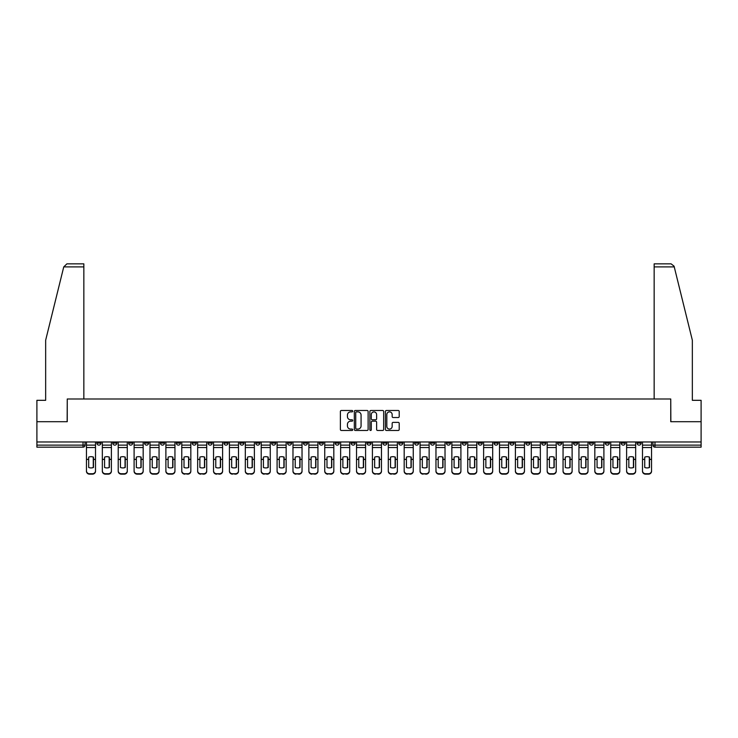 <?xml version="1.0" encoding="UTF-8"?>
<svg xmlns="http://www.w3.org/2000/svg" width="738" height="738" viewBox="0 0 738 738"><rect width="100%" height="100%" fill="white"/><g stroke="black" fill="none" stroke-linecap="round" stroke-linejoin="round"><path stroke-width="1.11" d="M352.709 411.186A0.701 0.701 0 0 0 352.008 410.485L341.39 410.485A0.996 0.996 0 0 0 340.384 411.481L340.384 429.479A0.996 0.996 0 0 0 341.39 430.475L352.008 430.475A0.701 0.701 0 0 0 352.709 429.774A0.701 0.701 0 0 0 352.008 429.073L350.633 429.073A3.201 3.201 0 0 1 347.432 425.881L347.432 424.378A3.201 3.201 0 0 1 350.633 421.177L352.008 421.177A0.701 0.701 0 0 0 352.709 420.476A0.701 0.701 0 0 0 352.008 419.784L350.633 419.784A3.201 3.201 0 0 1 347.432 416.583L347.432 415.079A3.201 3.201 0 0 1 350.633 411.887L352.008 411.887A0.701 0.701 0 0 0 352.709 411.186M621.156 441.97L621.156 443.086L625.234 443.086A2.039 2.039 0 0 1 623.195 445.125A2.039 2.039 0 0 1 621.156 443.086L621.156 441.97M525.834 441.97L525.834 443.086L529.912 443.086A2.039 2.039 0 0 1 527.873 445.125A2.039 2.039 0 0 1 525.834 443.086L525.834 441.97M509.949 441.97L509.949 443.086L514.017 443.086A2.039 2.039 0 0 1 511.988 445.125A2.039 2.039 0 0 1 509.949 443.086L509.949 441.97M414.627 441.97L414.627 443.086L418.695 443.086A2.039 2.039 0 0 1 416.666 445.125A2.039 2.039 0 0 1 414.627 443.086L414.627 441.97M398.741 441.97L398.741 443.086L402.81 443.086A2.039 2.039 0 0 1 400.771 445.125A2.039 2.039 0 0 1 398.741 443.086L398.741 441.97M382.847 441.97L382.847 443.086L386.924 443.086A2.039 2.039 0 0 1 384.885 445.125A2.039 2.039 0 0 1 382.847 443.086L382.847 441.97M351.076 441.97L351.076 443.086L355.153 443.086A2.039 2.039 0 0 1 353.115 445.125A2.039 2.039 0 0 1 351.076 443.086L351.076 441.97M319.305 443.086L319.305 441.97L319.305 443.086A2.039 2.039 0 0 0 321.334 445.125A2.039 2.039 0 0 1 319.305 443.086L323.373 443.086A2.039 2.039 0 0 1 321.334 445.125A2.039 2.039 0 0 0 323.373 443.086L323.373 441.97L323.373 443.086M303.419 443.086L303.419 441.97L303.419 443.086A2.039 2.039 0 0 0 305.449 445.125A2.039 2.039 0 0 1 303.419 443.086L307.488 443.086A2.039 2.039 0 0 1 305.449 445.125M287.525 443.086L287.525 441.97L287.525 443.086A2.039 2.039 0 0 0 289.564 445.125A2.039 2.039 0 0 1 287.525 443.086L291.602 443.086A2.039 2.039 0 0 1 289.564 445.125A2.039 2.039 0 0 0 291.602 443.086L291.602 441.97L291.602 443.086M271.639 441.97L271.639 443.086L275.717 443.086A2.039 2.039 0 0 1 273.678 445.125A2.039 2.039 0 0 1 271.639 443.086L271.639 441.97M255.754 441.97L255.754 443.086L259.831 443.086A2.039 2.039 0 0 1 257.793 445.125A2.039 2.039 0 0 1 255.754 443.086L255.754 441.97M239.868 441.97L239.868 443.086L243.937 443.086A2.039 2.039 0 0 1 241.907 445.125A2.039 2.039 0 0 1 239.868 443.086L239.868 441.97M223.983 443.086L223.983 441.97L223.983 443.086A2.039 2.039 0 0 0 226.012 445.125A2.039 2.039 0 0 1 223.983 443.086L228.051 443.086A2.039 2.039 0 0 1 226.012 445.125M192.203 443.086L192.203 441.97L192.203 443.086A2.039 2.039 0 0 0 194.242 445.125A2.039 2.039 0 0 1 192.203 443.086L196.28 443.086A2.039 2.039 0 0 1 194.242 445.125A2.039 2.039 0 0 0 196.28 443.086L196.28 441.97L196.28 443.086M176.317 443.086L176.317 441.97L176.317 443.086A2.039 2.039 0 0 0 178.356 445.125A2.039 2.039 0 0 1 176.317 443.086L180.395 443.086A2.039 2.039 0 0 1 178.356 445.125A2.039 2.039 0 0 0 180.395 443.086L180.395 441.97L180.395 443.086M160.432 443.086L160.432 441.97L160.432 443.086A2.039 2.039 0 0 0 162.471 445.125A2.039 2.039 0 0 1 160.432 443.086L164.509 443.086A2.039 2.039 0 0 1 162.471 445.125A2.039 2.039 0 0 0 164.509 443.086L164.509 441.97L164.509 443.086M144.547 443.086L144.547 441.97L144.547 443.086A2.039 2.039 0 0 0 146.585 445.125A2.039 2.039 0 0 1 144.547 443.086L148.615 443.086A2.039 2.039 0 0 1 146.585 445.125M128.661 443.086L128.661 441.97L128.661 443.086A2.039 2.039 0 0 0 130.691 445.125A2.039 2.039 0 0 1 128.661 443.086L132.729 443.086A2.039 2.039 0 0 1 130.691 445.125A2.039 2.039 0 0 0 132.729 443.086L132.729 441.97L132.729 443.086M112.766 443.086L112.766 441.97L112.766 443.086A2.039 2.039 0 0 0 114.805 445.125A2.039 2.039 0 0 1 112.766 443.086L116.844 443.086A2.039 2.039 0 0 1 114.805 445.125A2.039 2.039 0 0 0 116.844 443.086L116.844 441.97L116.844 443.086M398.216 417.533A0.996 0.996 0 0 0 399.212 416.527L399.212 411.481A0.996 0.996 0 0 0 398.216 410.485L386.417 410.485A0.996 0.996 0 0 0 385.421 411.481L385.421 429.479A0.996 0.996 0 0 0 386.417 430.475L398.216 430.475A0.996 0.996 0 0 0 399.212 429.479L399.212 423.381A0.996 0.996 0 0 0 398.216 422.376L393.169 422.376A0.996 0.996 0 0 0 392.164 423.381L392.164 426.407A2.675 2.675 0 0 1 389.489 429.073A2.675 2.675 0 0 1 386.823 426.407L386.823 414.553A2.675 2.675 0 0 1 389.489 411.887A2.675 2.675 0 0 1 392.164 414.553L392.164 416.527A0.996 0.996 0 0 0 393.169 417.533L398.216 417.533M63.745 266.907L66.89 263.853L83.846 263.853L83.846 266.907L63.745 266.907L45.655 340.227L45.655 400.319L36.9 400.319L36.9 421.702L67.25 421.702L67.25 398.99L670.75 398.99L670.75 421.702L701.1 421.702L701.1 441.97L36.9 441.97L36.9 445.125L85.073 445.125L85.073 441.97L85.073 445.125A2.039 2.039 0 0 1 83.034 447.163L36.9 447.163L36.9 445.125M36.9 421.702L36.9 441.97M368.124 411.481A0.996 0.996 0 0 0 367.127 410.485L355.329 410.485A0.996 0.996 0 0 0 354.332 411.481L354.332 429.479A0.996 0.996 0 0 0 355.329 430.475L367.127 430.475A0.996 0.996 0 0 0 368.124 429.479L368.124 411.481M370.873 410.485L382.671 410.485A0.996 0.996 0 0 1 383.668 411.481L383.668 429.479A0.996 0.996 0 0 1 382.671 430.475L377.625 430.475A0.996 0.996 0 0 1 376.62 429.479L376.62 422.182A0.996 0.996 0 0 0 375.624 421.177L372.275 421.177A0.996 0.996 0 0 0 371.279 422.182L371.279 429.774A0.701 0.701 0 0 1 370.577 430.475A0.701 0.701 0 0 1 369.876 429.774L369.876 411.481A0.996 0.996 0 0 1 370.873 410.485M652.927 441.97L652.927 445.125L701.1 445.125L701.1 447.163L654.966 447.163A2.039 2.039 0 0 1 652.927 445.125A2.039 2.039 0 0 0 654.966 447.163L654.966 441.97M701.1 441.97L701.1 445.125M641.119 441.97L641.119 443.086A2.039 2.039 0 0 1 639.08 445.125A2.039 2.039 0 0 1 637.042 443.086L641.119 443.086M637.042 441.97L637.042 443.086M625.234 441.97L625.234 443.086A2.039 2.039 0 0 1 623.195 445.125M609.339 441.97L609.339 443.086A2.039 2.039 0 0 1 607.309 445.125A2.039 2.039 0 0 1 605.271 443.086L609.339 443.086M605.271 441.97L605.271 443.086M593.453 441.97L593.453 443.086A2.039 2.039 0 0 1 591.415 445.125A2.039 2.039 0 0 1 589.385 443.086L593.453 443.086M589.385 441.97L589.385 443.086M577.568 441.97L577.568 443.086A2.039 2.039 0 0 1 575.529 445.125A2.039 2.039 0 0 1 573.491 443.086A2.039 2.039 0 0 0 575.529 445.125M573.491 441.97L573.491 443.086L577.568 443.086M561.683 441.97L561.683 443.086A2.039 2.039 0 0 1 559.644 445.125A2.039 2.039 0 0 1 557.605 443.086L561.683 443.086M557.605 441.97L557.605 443.086M545.797 441.97L545.797 443.086A2.039 2.039 0 0 1 543.758 445.125A2.039 2.039 0 0 1 541.72 443.086L545.797 443.086M541.72 441.97L541.72 443.086M529.912 441.97L529.912 443.086M514.017 441.97L514.017 443.086L514.017 441.97M498.132 441.97L498.132 443.086A2.039 2.039 0 0 1 496.093 445.125A2.039 2.039 0 0 1 494.063 443.086L498.132 443.086M494.063 441.97L494.063 443.086M482.246 441.97L482.246 443.086A2.039 2.039 0 0 1 480.207 445.125A2.039 2.039 0 0 1 478.169 443.086L482.246 443.086M478.169 441.97L478.169 443.086M466.361 441.97L466.361 443.086A2.039 2.039 0 0 1 464.322 445.125A2.039 2.039 0 0 1 462.283 443.086L466.361 443.086M462.283 441.97L462.283 443.086M450.475 441.97L450.475 443.086A2.039 2.039 0 0 1 448.436 445.125A2.039 2.039 0 0 1 446.398 443.086L450.475 443.086M446.398 441.97L446.398 443.086M434.581 441.97L434.581 443.086A2.039 2.039 0 0 1 432.551 445.125A2.039 2.039 0 0 1 430.512 443.086L434.581 443.086M430.512 441.97L430.512 443.086M418.695 441.97L418.695 443.086A2.039 2.039 0 0 1 416.666 445.125M402.81 441.97L402.81 443.086M386.924 443.086L386.924 441.97L386.924 443.086A2.039 2.039 0 0 1 384.885 445.125M371.039 441.97L371.039 443.086A2.039 2.039 0 0 1 369 445.125A2.039 2.039 0 0 1 366.961 443.086A2.039 2.039 0 0 0 369 445.125A2.039 2.039 0 0 0 371.039 443.086L366.961 443.086L366.961 441.97M355.153 443.086L355.153 441.97L355.153 443.086A2.039 2.039 0 0 1 353.115 445.125M339.259 441.97L339.259 443.086A2.039 2.039 0 0 1 337.229 445.125A2.039 2.039 0 0 1 335.19 443.086A2.039 2.039 0 0 0 337.229 445.125M335.19 441.97L335.19 443.086L339.259 443.086M307.488 441.97L307.488 443.086L307.488 441.97M275.717 443.086L275.717 441.97L275.717 443.086A2.039 2.039 0 0 1 273.678 445.125M259.831 443.086L259.831 441.97L259.831 443.086A2.039 2.039 0 0 1 257.793 445.125M243.937 443.086L243.937 441.97L243.937 443.086A2.039 2.039 0 0 1 241.907 445.125M228.051 441.97L228.051 443.086L228.051 441.97M212.166 443.086L212.166 441.97L212.166 443.086A2.039 2.039 0 0 1 210.127 445.125A2.039 2.039 0 0 1 208.088 443.086L212.166 443.086A2.039 2.039 0 0 1 210.127 445.125M208.088 441.97L208.088 443.086M148.615 441.97L148.615 443.086L148.615 441.97M100.958 441.97L100.958 443.086A2.039 2.039 0 0 1 98.92 445.125A2.039 2.039 0 0 1 96.881 443.086A2.039 2.039 0 0 0 98.92 445.125A2.039 2.039 0 0 0 100.958 443.086L100.958 441.97M96.881 441.97L96.881 443.086L100.958 443.086M83.034 441.97L83.034 447.163A2.039 2.039 0 0 0 85.073 445.125M356.426 411.887A0.701 0.701 0 0 0 355.734 412.579L355.734 428.381A0.701 0.701 0 0 0 356.426 429.073L357.875 429.073A3.201 3.201 0 0 0 361.076 425.881L361.076 415.079A3.201 3.201 0 0 0 357.875 411.887L356.426 411.887M376.62 414.608A2.675 2.675 0 0 0 373.945 411.933A2.675 2.675 0 0 0 371.279 414.608L371.279 418.778A0.996 0.996 0 0 0 372.275 419.784L375.624 419.784A0.996 0.996 0 0 0 376.62 418.778L376.62 414.608M93.265 467.56L93.265 457.034M90.977 456.684A6.31 5.553 180 0 1 93.265 457.099M86.447 459.866L86.447 470.835A3.053 2.897 0 0 0 89.501 473.731L92.453 473.731A3.053 2.897 0 0 0 95.506 470.835L95.506 471.25A3.053 2.897 180 0 1 92.453 474.147L92.453 473.731M90.977 467.938A6.31 5.987 180 0 0 93.265 467.486M93.468 459.451L93.468 457.099A6.31 5.553 180 0 0 91.078 456.684A6.31 5.553 180 0 0 88.689 457.099L88.689 467.486A6.31 5.987 180 0 0 93.468 467.486L93.468 459.451L95.506 459.451L95.506 471.25M95.506 441.97L95.506 459.451M86.447 441.97L86.447 471.25A3.053 2.897 180 0 0 89.501 474.147L92.453 474.147M109.159 467.56L109.159 457.034M106.862 456.684A6.31 5.553 180 0 1 109.159 457.099M102.333 459.866L102.333 470.835A3.053 2.897 0 0 0 105.386 473.731L108.338 473.731A3.053 2.897 0 0 0 111.392 470.835L111.392 471.25A3.053 2.897 180 0 1 108.338 474.147L108.338 473.731M106.862 467.938A6.31 5.987 180 0 0 109.159 467.486M125.045 467.56L125.045 457.034M122.748 456.684A6.31 5.553 180 0 1 125.045 457.099M118.218 459.866L118.218 470.835A3.053 2.897 0 0 0 121.272 473.731L124.224 473.731A3.053 2.897 0 0 0 127.287 470.835L127.287 471.25A3.053 2.897 180 0 1 124.224 474.147L124.224 473.731M122.748 467.938A6.31 5.987 180 0 0 125.045 467.486M83.846 398.99L83.846 266.907M67.149 421.702L67.25 398.99M701.1 421.702L701.1 400.319L692.345 400.319L692.345 340.227L674.071 266.178L671.11 263.853L654.154 263.853L666.377 263.853L654.154 263.853L654.154 398.99M670.851 421.702L670.75 398.99M109.362 459.451L109.362 457.099A6.31 5.553 180 0 0 106.964 456.684A6.31 5.553 180 0 0 104.575 457.099L104.575 467.486A6.31 5.987 180 0 0 109.362 467.486L109.362 459.451L111.392 459.451L111.392 471.25M111.392 441.97L111.392 459.451M102.333 441.97L102.333 471.25A3.053 2.897 180 0 0 105.386 474.147L108.338 474.147M125.248 459.451L125.248 457.099A6.31 5.553 180 0 0 122.849 456.684A6.31 5.553 180 0 0 120.46 457.099L120.46 467.486A6.31 5.987 180 0 0 125.248 467.486L125.248 459.451L127.287 459.451L127.287 471.25M127.287 441.97L127.287 459.451M118.218 441.97L118.218 471.25A3.053 2.897 180 0 0 121.272 474.147L124.224 474.147M140.93 467.56L140.93 457.034M138.643 456.684A6.31 5.553 180 0 1 140.93 457.099M134.104 459.866L134.104 470.835A3.053 2.897 0 0 0 137.157 473.731L140.119 473.731A3.053 2.897 0 0 0 143.172 470.835L143.172 471.25A3.053 2.897 180 0 1 140.119 474.147L140.119 473.731M138.643 467.938A6.31 5.987 180 0 0 140.93 467.486M156.816 467.56L156.816 457.034M154.528 456.684A6.31 5.553 180 0 1 156.816 457.099M149.989 459.866L149.989 470.835A3.053 2.897 0 0 0 153.052 473.731L156.004 473.731A3.053 2.897 0 0 0 159.057 470.835L159.057 471.25A3.053 2.897 180 0 1 156.004 474.147L156.004 473.731M154.528 467.938A6.31 5.987 180 0 0 156.816 467.486M172.701 467.56L172.701 457.034M170.413 456.684A6.31 5.553 180 0 1 172.701 457.099M165.884 459.866L165.884 470.835A3.053 2.897 0 0 0 168.937 473.731L171.889 473.731A3.053 2.897 0 0 0 174.943 470.835L174.943 471.25A3.053 2.897 180 0 1 171.889 474.147L171.889 473.731M170.413 467.938A6.31 5.987 180 0 0 172.701 467.486M141.133 459.451L141.133 457.099A6.31 5.553 180 0 0 138.744 456.684A6.31 5.553 180 0 0 136.346 457.099L136.346 467.486A6.31 5.987 180 0 0 141.133 467.486L141.133 459.451L143.172 459.451L143.172 471.25M143.172 441.97L143.172 459.451M134.104 441.97L134.104 471.25A3.053 2.897 180 0 0 137.157 474.147L140.119 474.147M157.019 459.451L157.019 457.099A6.31 5.553 180 0 0 154.629 456.684A6.31 5.553 180 0 0 152.231 457.099L152.231 467.486A6.31 5.987 180 0 0 157.019 467.486L157.019 459.451L159.057 459.451L159.057 471.25M159.057 441.97L159.057 459.451M149.989 441.97L149.989 471.25A3.053 2.897 180 0 0 153.052 474.147L156.004 474.147M172.904 459.451L172.904 457.099A6.31 5.553 180 0 0 170.515 456.684A6.31 5.553 180 0 0 168.116 457.099L168.116 467.486A6.31 5.987 180 0 0 172.904 467.486L172.904 459.451L174.943 459.451L174.943 471.25M174.943 441.97L174.943 459.451M165.884 441.97L165.884 471.25A3.053 2.897 180 0 0 168.937 474.147L171.889 474.147M188.799 459.451L188.799 457.099A6.31 5.553 180 0 0 186.4 456.684A6.31 5.553 180 0 0 184.011 457.099L184.011 467.486A6.31 5.987 180 0 0 188.799 467.486L188.799 459.451L190.828 459.451L190.828 471.25A3.053 2.897 180 0 1 187.775 474.147L187.775 473.731A3.053 2.897 0 0 0 190.828 470.835L190.828 471.25M190.828 441.97L190.828 459.451M181.769 441.97L181.769 470.835A3.053 2.897 0 0 0 184.823 473.731L187.775 473.731M184.823 473.731L187.775 474.147M184.823 474.147A3.053 2.897 180 0 1 181.769 471.25L181.769 459.866M204.684 459.451L204.684 457.099A6.31 5.553 180 0 0 202.286 456.684A6.31 5.553 180 0 0 199.897 457.099L199.897 467.486A6.31 5.987 180 0 0 204.684 467.486L204.684 459.451L206.714 459.451L206.714 471.25A3.053 2.897 180 0 1 203.66 474.147L203.66 473.731A3.053 2.897 0 0 0 206.714 470.835L206.714 471.25M206.714 441.97L206.714 459.451M197.655 441.97L197.655 470.835A3.053 2.897 0 0 0 200.708 473.731L203.66 473.731M200.708 473.731L203.66 474.147M200.708 474.147A3.053 2.897 180 0 1 197.655 471.25L197.655 459.866M220.57 459.451L220.57 457.099A6.31 5.553 180 0 0 218.171 456.684A6.31 5.553 180 0 0 215.782 457.099L215.782 467.486A6.31 5.987 180 0 0 220.57 467.486L220.57 459.451L222.608 459.451L222.608 471.25A3.053 2.897 180 0 1 219.546 474.147L219.546 473.731A3.053 2.897 0 0 0 222.608 470.835L222.608 471.25M222.608 441.97L222.608 459.451M213.54 441.97L213.54 470.835A3.053 2.897 0 0 0 216.594 473.731L219.546 473.731M216.594 473.731L219.546 474.147M216.594 474.147A3.053 2.897 180 0 1 213.54 471.25L213.54 459.866M236.455 459.451L236.455 457.099A6.31 5.553 180 0 0 234.066 456.684A6.31 5.553 180 0 0 231.667 457.099L231.667 467.486A6.31 5.987 180 0 0 236.455 467.486L236.455 459.451L238.494 459.451L238.494 471.25A3.053 2.897 180 0 1 235.44 474.147L235.44 473.731A3.053 2.897 0 0 0 238.494 470.835L238.494 471.25M238.494 441.97L238.494 459.451M229.426 441.97L229.426 470.835A3.053 2.897 0 0 0 232.479 473.731L235.44 473.731M232.479 473.731L235.44 474.147M232.479 474.147A3.053 2.897 180 0 1 229.426 471.25L229.426 459.866M252.341 459.451L252.341 457.099A6.31 5.553 180 0 0 249.951 456.684A6.31 5.553 180 0 0 247.553 457.099L247.553 467.486A6.31 5.987 180 0 0 252.341 467.486L252.341 459.451L254.379 459.451L254.379 471.25A3.053 2.897 180 0 1 251.326 474.147L251.326 473.731A3.053 2.897 0 0 0 254.379 470.835L254.379 471.25M254.379 441.97L254.379 459.451M245.311 441.97L245.311 470.835A3.053 2.897 0 0 0 248.374 473.731L251.326 473.731M248.374 473.731L251.326 474.147M248.374 474.147A3.053 2.897 180 0 1 245.311 471.25L245.311 459.866M268.226 459.451L268.226 457.099A6.31 5.553 180 0 0 265.837 456.684A6.31 5.553 180 0 0 263.438 457.099L263.438 467.486A6.31 5.987 180 0 0 268.226 467.486L268.226 459.451L270.265 459.451L270.265 471.25A3.053 2.897 180 0 1 267.211 474.147L267.211 473.731A3.053 2.897 0 0 0 270.265 470.835L270.265 471.25M270.265 441.97L270.265 459.451M261.206 441.97L261.206 470.835A3.053 2.897 0 0 0 264.259 473.731L267.211 473.731M264.259 473.731L267.211 474.147M264.259 474.147A3.053 2.897 180 0 1 261.206 471.25L261.206 459.866M284.121 459.451L284.121 457.099A6.31 5.553 180 0 0 281.722 456.684A6.31 5.553 180 0 0 279.333 457.099L279.333 467.486A6.31 5.987 180 0 0 284.121 467.486L284.121 459.451L286.15 459.451L286.15 471.25A3.053 2.897 180 0 1 283.097 474.147L283.097 473.731A3.053 2.897 0 0 0 286.15 470.835L286.15 471.25M286.15 441.97L286.15 459.451M277.091 441.97L277.091 470.835A3.053 2.897 0 0 0 280.145 473.731L283.097 473.731M280.145 473.731L283.097 474.147M280.145 474.147A3.053 2.897 180 0 1 277.091 471.25L277.091 459.866M300.006 459.451L300.006 457.099A6.31 5.553 180 0 0 297.608 456.684A6.31 5.553 180 0 0 295.218 457.099L295.218 467.486A6.31 5.987 180 0 0 300.006 467.486L300.006 459.451L302.036 459.451L302.036 471.25A3.053 2.897 180 0 1 298.982 474.147L298.982 473.731A3.053 2.897 0 0 0 302.036 470.835L302.036 471.25M302.036 441.97L302.036 459.451M292.977 441.97L292.977 470.835A3.053 2.897 0 0 0 296.03 473.731L298.982 473.731M296.03 473.731L298.982 474.147M296.03 474.147A3.053 2.897 180 0 1 292.977 471.25L292.977 459.866M315.892 459.451L315.892 457.099A6.31 5.553 180 0 0 313.493 456.684A6.31 5.553 180 0 0 311.104 457.099L311.104 467.486A6.31 5.987 180 0 0 315.892 467.486L315.892 459.451L317.93 459.451L317.93 471.25A3.053 2.897 180 0 1 314.868 474.147L314.868 473.731A3.053 2.897 0 0 0 317.93 470.835L317.93 471.25M317.93 441.97L317.93 459.451M308.862 441.97L308.862 470.835A3.053 2.897 0 0 0 311.916 473.731L314.868 473.731M311.916 473.731L314.868 474.147M311.916 474.147A3.053 2.897 180 0 1 308.862 471.25L308.862 459.866M331.777 459.451L331.777 457.099A6.31 5.553 180 0 0 329.388 456.684A6.31 5.553 180 0 0 326.989 457.099L326.989 467.486A6.31 5.987 180 0 0 331.777 467.486L331.777 459.451L333.816 459.451L333.816 471.25A3.053 2.897 180 0 1 330.762 474.147L330.762 473.731A3.053 2.897 0 0 0 333.816 470.835L333.816 471.25M333.816 441.97L333.816 459.451M324.748 441.97L324.748 470.835A3.053 2.897 0 0 0 327.801 473.731L330.762 473.731M327.801 473.731L330.762 474.147M327.801 474.147A3.053 2.897 180 0 1 324.748 471.25L324.748 459.866M347.663 459.451L347.663 457.099A6.31 5.553 180 0 0 345.273 456.684A6.31 5.553 180 0 0 342.875 457.099L342.875 467.486A6.31 5.987 180 0 0 347.663 467.486L347.663 459.451L349.701 459.451L349.701 471.25A3.053 2.897 180 0 1 346.648 474.147L346.648 473.731A3.053 2.897 0 0 0 349.701 470.835L349.701 471.25M349.701 441.97L349.701 459.451M340.633 441.97L340.633 470.835A3.053 2.897 0 0 0 343.696 473.731L346.648 473.731M343.696 473.731L346.648 474.147M343.696 474.147A3.053 2.897 180 0 1 340.633 471.25L340.633 459.866M363.548 459.451L363.548 457.099A6.31 5.553 180 0 0 361.159 456.684A6.31 5.553 180 0 0 358.769 457.099L358.769 467.486A6.31 5.987 180 0 0 363.548 467.486L363.548 459.451L365.587 459.451L365.587 471.25A3.053 2.897 180 0 1 362.533 474.147L362.533 473.731A3.053 2.897 0 0 0 365.587 470.835L365.587 471.25M365.587 441.97L365.587 459.451M356.528 441.97L356.528 470.835A3.053 2.897 0 0 0 359.581 473.731L362.533 473.731M359.581 473.731L362.533 474.147M359.581 474.147A3.053 2.897 180 0 1 356.528 471.25L356.528 459.866M379.443 459.451L379.443 457.099A6.31 5.553 180 0 0 377.044 456.684A6.31 5.553 180 0 0 374.655 457.099L374.655 467.486A6.31 5.987 180 0 0 379.443 467.486L379.443 459.451L381.472 459.451L381.472 471.25A3.053 2.897 180 0 1 378.419 474.147L378.419 473.731A3.053 2.897 0 0 0 381.472 470.835L381.472 471.25M381.472 441.97L381.472 459.451M372.413 441.97L372.413 470.835A3.053 2.897 0 0 0 375.467 473.731L378.419 473.731M375.467 473.731L378.419 474.147M375.467 474.147A3.053 2.897 180 0 1 372.413 471.25L372.413 459.866M395.328 459.451L395.328 457.099A6.31 5.553 180 0 0 392.93 456.684A6.31 5.553 180 0 0 390.54 457.099L390.54 467.486A6.31 5.987 180 0 0 395.328 467.486L395.328 459.451L397.367 459.451L397.367 471.25A3.053 2.897 180 0 1 394.304 474.147L394.304 473.731A3.053 2.897 0 0 0 397.367 470.835L397.367 471.25M397.367 441.97L397.367 459.451M388.299 441.97L388.299 470.835A3.053 2.897 0 0 0 391.352 473.731L394.304 473.731M391.352 473.731L394.304 474.147M391.352 474.147A3.053 2.897 180 0 1 388.299 471.25L388.299 459.866M411.214 459.451L411.214 457.099A6.31 5.553 180 0 0 408.815 456.684A6.31 5.553 180 0 0 406.426 457.099L406.426 467.486A6.31 5.987 180 0 0 411.214 467.486L411.214 459.451L413.252 459.451L413.252 471.25A3.053 2.897 180 0 1 410.199 474.147L410.199 473.731A3.053 2.897 0 0 0 413.252 470.835L413.252 471.25M413.252 441.97L413.252 459.451M404.184 441.97L404.184 470.835A3.053 2.897 0 0 0 407.238 473.731L410.199 473.731M407.238 473.731L410.199 474.147M407.238 474.147A3.053 2.897 180 0 1 404.184 471.25L404.184 459.866M427.099 459.451L427.099 457.099A6.31 5.553 180 0 0 424.71 456.684A6.31 5.553 180 0 0 422.311 457.099L422.311 467.486A6.31 5.987 180 0 0 427.099 467.486L427.099 459.451L429.138 459.451L429.138 471.25A3.053 2.897 180 0 1 426.084 474.147L426.084 473.731A3.053 2.897 0 0 0 429.138 470.835L429.138 471.25M429.138 441.97L429.138 459.451M420.07 441.97L420.07 470.835A3.053 2.897 0 0 0 423.132 473.731L426.084 473.731M423.132 473.731L426.084 474.147M423.132 474.147A3.053 2.897 180 0 1 420.07 471.25L420.07 459.866M188.587 467.56L188.587 457.034M186.299 456.684A6.31 5.553 180 0 1 188.587 457.099M186.299 467.938A6.31 5.987 180 0 0 188.587 467.486M204.481 467.56L204.481 457.034M202.184 456.684A6.31 5.553 180 0 1 204.481 457.099M202.184 467.938A6.31 5.987 180 0 0 204.481 467.486M220.367 467.56L220.367 457.034M218.07 456.684A6.31 5.553 180 0 1 220.367 457.099M218.07 467.938A6.31 5.987 180 0 0 220.367 467.486M236.252 467.56L236.252 457.034M233.964 456.684A6.31 5.553 180 0 1 236.252 457.099M233.964 467.938A6.31 5.987 180 0 0 236.252 467.486M252.138 467.56L252.138 457.034M249.85 456.684A6.31 5.553 180 0 1 252.138 457.099M249.85 467.938A6.31 5.987 180 0 0 252.138 467.486M268.023 467.56L268.023 457.034M265.735 456.684A6.31 5.553 180 0 1 268.023 457.099M265.735 467.938A6.31 5.987 180 0 0 268.023 467.486M283.909 467.56L283.909 457.034M281.621 456.684A6.31 5.553 180 0 1 283.909 457.099M281.621 467.938A6.31 5.987 180 0 0 283.909 467.486M299.803 467.56L299.803 457.034M297.506 456.684A6.31 5.553 180 0 1 299.803 457.099M297.506 467.938A6.31 5.987 180 0 0 299.803 467.486M315.689 467.56L315.689 457.034M313.392 456.684A6.31 5.553 180 0 1 315.689 457.099M313.392 467.938A6.31 5.987 180 0 0 315.689 467.486M331.574 467.56L331.574 457.034M329.286 456.684A6.31 5.553 180 0 1 331.574 457.099M329.286 467.938A6.31 5.987 180 0 0 331.574 467.486M347.46 467.56L347.46 457.034M345.172 456.684A6.31 5.553 180 0 1 347.46 457.099M345.172 467.938A6.31 5.987 180 0 0 347.46 467.486M363.345 467.56L363.345 457.034M361.057 456.684A6.31 5.553 180 0 1 363.345 457.099M361.057 467.938A6.31 5.987 180 0 0 363.345 467.486M379.231 467.56L379.231 457.034M376.943 456.684A6.31 5.553 180 0 1 379.231 457.099M376.943 467.938A6.31 5.987 180 0 0 379.231 467.486M395.125 467.56L395.125 457.034M392.828 456.684A6.31 5.553 180 0 1 395.125 457.099M392.828 467.938A6.31 5.987 180 0 0 395.125 467.486M411.011 467.56L411.011 457.034M408.714 456.684A6.31 5.553 180 0 1 411.011 457.099M408.714 467.938A6.31 5.987 180 0 0 411.011 467.486M426.896 467.56L426.896 457.034M424.608 456.684A6.31 5.553 180 0 1 426.896 457.099M424.608 467.938A6.31 5.987 180 0 0 426.896 467.486M442.782 467.56L442.782 457.034M440.494 456.684A6.31 5.553 180 0 1 442.782 457.099M435.964 459.866L435.964 470.835A3.053 2.897 0 0 0 439.018 473.731L441.97 473.731A3.053 2.897 0 0 0 445.023 470.835L445.023 471.25A3.053 2.897 180 0 1 441.97 474.147L441.97 473.731M440.494 467.938A6.31 5.987 180 0 0 442.782 467.486M458.667 467.56L458.667 457.034M456.379 456.684A6.31 5.553 180 0 1 458.667 457.099M451.85 459.866L451.85 470.835A3.053 2.897 0 0 0 454.903 473.731L457.855 473.731A3.053 2.897 0 0 0 460.909 470.835L460.909 471.25A3.053 2.897 180 0 1 457.855 474.147L457.855 473.731M456.379 467.938A6.31 5.987 180 0 0 458.667 467.486M474.562 467.56L474.562 457.034M472.265 456.684A6.31 5.553 180 0 1 474.562 457.099M467.735 459.866L467.735 470.835A3.053 2.897 0 0 0 470.789 473.731L473.741 473.731A3.053 2.897 0 0 0 476.794 470.835L476.794 471.25A3.053 2.897 180 0 1 473.741 474.147L473.741 473.731M472.265 467.938A6.31 5.987 180 0 0 474.562 467.486M490.447 467.56L490.447 457.034M488.15 456.684A6.31 5.553 180 0 1 490.447 457.099M483.621 459.866L483.621 470.835A3.053 2.897 0 0 0 486.674 473.731L489.626 473.731A3.053 2.897 0 0 0 492.689 470.835L492.689 471.25A3.053 2.897 180 0 1 489.626 474.147L489.626 473.731M488.15 467.938A6.31 5.987 180 0 0 490.447 467.486M442.984 459.451L442.984 457.099A6.31 5.553 180 0 0 440.595 456.684A6.31 5.553 180 0 0 438.197 457.099L438.197 467.486A6.31 5.987 180 0 0 442.984 467.486L442.984 459.451L445.023 459.451L445.023 471.25M445.023 441.97L445.023 459.451M435.964 441.97L435.964 471.25A3.053 2.897 180 0 0 439.018 474.147L441.97 474.147M458.87 459.451L458.87 457.099A6.31 5.553 180 0 0 456.481 456.684A6.31 5.553 180 0 0 454.091 457.099L454.091 467.486A6.31 5.987 180 0 0 458.87 467.486L458.87 459.451L460.909 459.451L460.909 471.25M460.909 441.97L460.909 459.451M451.85 441.97L451.85 471.25A3.053 2.897 180 0 0 454.903 474.147L457.855 474.147M474.765 459.451L474.765 457.099A6.31 5.553 180 0 0 472.366 456.684A6.31 5.553 180 0 0 469.977 457.099L469.977 467.486A6.31 5.987 180 0 0 474.765 467.486L474.765 459.451L476.794 459.451L476.794 471.25M476.794 441.97L476.794 459.451M467.735 441.97L467.735 471.25A3.053 2.897 180 0 0 470.789 474.147L473.741 474.147M490.65 459.451L490.65 457.099A6.31 5.553 180 0 0 488.252 456.684A6.31 5.553 180 0 0 485.862 457.099L485.862 467.486A6.31 5.987 180 0 0 490.65 467.486L490.65 459.451L492.689 459.451L492.689 471.25M492.689 441.97L492.689 459.451M483.621 441.97L483.621 471.25A3.053 2.897 180 0 0 486.674 474.147L489.626 474.147M506.333 467.56L506.333 457.034M504.036 456.684A6.31 5.553 180 0 1 506.333 457.099M499.506 459.866L499.506 470.835A3.053 2.897 0 0 0 502.56 473.731L505.521 473.731A3.053 2.897 0 0 0 508.574 470.835L508.574 471.25A3.053 2.897 180 0 1 505.521 474.147L505.521 473.731M504.036 467.938A6.31 5.987 180 0 0 506.333 467.486M506.536 459.451L506.536 457.099A6.31 5.553 180 0 0 504.137 456.684A6.31 5.553 180 0 0 501.748 457.099L501.748 467.486A6.31 5.987 180 0 0 506.536 467.486L506.536 459.451L508.574 459.451L508.574 471.25M508.574 441.97L508.574 459.451M499.506 441.97L499.506 471.25A3.053 2.897 180 0 0 502.56 474.147L505.521 474.147M522.218 467.56L522.218 457.034M519.93 456.684A6.31 5.553 180 0 1 522.218 457.099M515.392 459.866L515.392 470.835A3.053 2.897 0 0 0 518.454 473.731L521.406 473.731A3.053 2.897 0 0 0 524.46 470.835L524.46 471.25A3.053 2.897 180 0 1 521.406 474.147L521.406 473.731M519.93 467.938A6.31 5.987 180 0 0 522.218 467.486M522.421 459.451L522.421 457.099A6.31 5.553 180 0 0 520.032 456.684A6.31 5.553 180 0 0 517.633 457.099L517.633 467.486A6.31 5.987 180 0 0 522.421 467.486L522.421 459.451L524.46 459.451L524.46 471.25M524.46 441.97L524.46 459.451M515.392 441.97L515.392 471.25A3.053 2.897 180 0 0 518.454 474.147L521.406 474.147M538.103 467.56L538.103 457.034M535.816 456.684A6.31 5.553 180 0 1 538.103 457.099M531.286 459.866L531.286 470.835A3.053 2.897 0 0 0 534.34 473.731L537.292 473.731A3.053 2.897 0 0 0 540.345 470.835L540.345 471.25A3.053 2.897 180 0 1 537.292 474.147L537.292 473.731M535.816 467.938A6.31 5.987 180 0 0 538.103 467.486M538.306 459.451L538.306 457.099A6.31 5.553 180 0 0 535.917 456.684A6.31 5.553 180 0 0 533.519 457.099L533.519 467.486A6.31 5.987 180 0 0 538.306 467.486L538.306 459.451L540.345 459.451L540.345 471.25M540.345 441.97L540.345 459.451M531.286 441.97L531.286 471.25A3.053 2.897 180 0 0 534.34 474.147L537.292 474.147M553.989 467.56L553.989 457.034M551.701 456.684A6.31 5.553 180 0 1 553.989 457.099M547.172 459.866L547.172 470.835A3.053 2.897 0 0 0 550.225 473.731L553.177 473.731A3.053 2.897 0 0 0 556.231 470.835L556.231 471.25A3.053 2.897 180 0 1 553.177 474.147L553.177 473.731M551.701 467.938A6.31 5.987 180 0 0 553.989 467.486M554.192 459.451L554.192 457.099A6.31 5.553 180 0 0 551.803 456.684A6.31 5.553 180 0 0 549.413 457.099L549.413 467.486A6.31 5.987 180 0 0 554.192 467.486L554.192 459.451L556.231 459.451L556.231 471.25M556.231 441.97L556.231 459.451M547.172 441.97L547.172 471.25A3.053 2.897 180 0 0 550.225 474.147L553.177 474.147M569.884 467.56L569.884 457.034M567.587 456.684A6.31 5.553 180 0 1 569.884 457.099M563.057 459.866L563.057 470.835A3.053 2.897 0 0 0 566.111 473.731L569.063 473.731A3.053 2.897 0 0 0 572.116 470.835L572.116 471.25A3.053 2.897 180 0 1 569.063 474.147L569.063 473.731M567.587 467.938A6.31 5.987 180 0 0 569.884 467.486M570.087 459.451L570.087 457.099A6.31 5.553 180 0 0 567.688 456.684A6.31 5.553 180 0 0 565.299 457.099L565.299 467.486A6.31 5.987 180 0 0 570.087 467.486L570.087 459.451L572.116 459.451L572.116 471.25M572.116 441.97L572.116 459.451M563.057 441.97L563.057 471.25A3.053 2.897 180 0 0 566.111 474.147L569.063 474.147M585.769 467.56L585.769 457.034M583.472 456.684A6.31 5.553 180 0 1 585.769 457.099M578.943 459.866L578.943 470.835A3.053 2.897 0 0 0 581.996 473.731L584.948 473.731A3.053 2.897 0 0 0 588.011 470.835L588.011 471.25A3.053 2.897 180 0 1 584.948 474.147L584.948 473.731M583.472 467.938A6.31 5.987 180 0 0 585.769 467.486M585.972 459.451L585.972 457.099A6.31 5.553 180 0 0 583.573 456.684A6.31 5.553 180 0 0 581.184 457.099L581.184 467.486A6.31 5.987 180 0 0 585.972 467.486L585.972 459.451L588.011 459.451L588.011 471.25M588.011 441.97L588.011 459.451M578.943 441.97L578.943 471.25A3.053 2.897 180 0 0 581.996 474.147L584.948 474.147M601.654 467.56L601.654 457.034M599.357 456.684A6.31 5.553 180 0 1 601.654 457.099M594.828 459.866L594.828 470.835A3.053 2.897 0 0 0 597.881 473.731L600.843 473.731A3.053 2.897 0 0 0 603.896 470.835L603.896 471.25A3.053 2.897 180 0 1 600.843 474.147L600.843 473.731M599.357 467.938A6.31 5.987 180 0 0 601.654 467.486M601.857 459.451L601.857 457.099A6.31 5.553 180 0 0 599.468 456.684A6.31 5.553 180 0 0 597.07 457.099L597.07 467.486A6.31 5.987 180 0 0 601.857 467.486L601.857 459.451L603.896 459.451L603.896 471.25M603.896 441.97L603.896 459.451M594.828 441.97L594.828 471.25A3.053 2.897 180 0 0 597.881 474.147L600.843 474.147M617.54 467.56L617.54 457.034M615.252 456.684A6.31 5.553 180 0 1 617.54 457.099M610.713 459.866L610.713 470.835A3.053 2.897 0 0 0 613.776 473.731L616.728 473.731A3.053 2.897 0 0 0 619.782 470.835L619.782 471.25A3.053 2.897 180 0 1 616.728 474.147L616.728 473.731M615.252 467.938A6.31 5.987 180 0 0 617.54 467.486M617.743 459.451L617.743 457.099A6.31 5.553 180 0 0 615.354 456.684A6.31 5.553 180 0 0 612.955 457.099L612.955 467.486A6.31 5.987 180 0 0 617.743 467.486L617.743 459.451L619.782 459.451L619.782 471.25M619.782 441.97L619.782 459.451M610.713 441.97L610.713 471.25A3.053 2.897 180 0 0 613.776 474.147L616.728 474.147M633.425 467.56L633.425 457.034M631.138 456.684A6.31 5.553 180 0 1 633.425 457.099M626.608 459.866L626.608 470.835A3.053 2.897 0 0 0 629.662 473.731L632.614 473.731A3.053 2.897 0 0 0 635.667 470.835L635.667 471.25A3.053 2.897 180 0 1 632.614 474.147L632.614 473.731M631.138 467.938A6.31 5.987 180 0 0 633.425 467.486M633.628 459.451L633.628 457.099A6.31 5.553 180 0 0 631.239 456.684A6.31 5.553 180 0 0 628.841 457.099L628.841 467.486A6.31 5.987 180 0 0 633.628 467.486L633.628 459.451L635.667 459.451L635.667 471.25M635.667 441.97L635.667 459.451M626.608 441.97L626.608 471.25A3.053 2.897 180 0 0 629.662 474.147L632.614 474.147M649.311 467.56L649.311 457.034M647.023 456.684A6.31 5.553 180 0 1 649.311 457.099M642.494 459.866L642.494 470.835A3.053 2.897 0 0 0 645.547 473.731L648.499 473.731A3.053 2.897 0 0 0 651.553 470.835L651.553 471.25A3.053 2.897 180 0 1 648.499 474.147L648.499 473.731M647.023 467.938A6.31 5.987 180 0 0 649.311 467.486M649.514 459.451L649.514 457.099A6.31 5.553 180 0 0 647.125 456.684A6.31 5.553 180 0 0 644.735 457.099L644.735 467.486A6.31 5.987 180 0 0 649.514 467.486L649.514 459.451L651.553 459.451L651.553 471.25M651.553 441.97L651.553 459.451M642.494 441.97L642.494 471.25A3.053 2.897 180 0 0 645.547 474.147L648.499 474.147M93.468 459.285L95.506 459.285M86.447 459.285L88.689 459.285M86.447 447.542L95.506 447.542M86.447 459.451L88.689 459.451M86.447 445.125L95.506 445.125M674.255 266.907L654.154 266.907M109.362 459.285L111.392 459.285M102.333 459.285L104.575 459.285M102.333 447.542L111.392 447.542M102.333 459.451L104.575 459.451M102.333 445.125L111.392 445.125M125.248 459.285L127.287 459.285M118.218 459.285L120.46 459.285M118.218 447.542L127.287 447.542M118.218 459.451L120.46 459.451M118.218 445.125L127.287 445.125M141.133 459.285L143.172 459.285M134.104 459.285L136.346 459.285M134.104 447.542L143.172 447.542M134.104 459.451L136.346 459.451M134.104 445.125L143.172 445.125M157.019 459.285L159.057 459.285M149.989 459.285L152.231 459.285M149.989 447.542L159.057 447.542M149.989 459.451L152.231 459.451M149.989 445.125L159.057 445.125M172.904 459.285L174.943 459.285M165.884 459.285L168.116 459.285M165.884 447.542L174.943 447.542M165.884 459.451L168.116 459.451M165.884 445.125L174.943 445.125M188.799 459.285L190.828 459.285M181.769 459.285L184.011 459.285M181.769 447.542L190.828 447.542M181.769 459.451L184.011 459.451M181.769 445.125L190.828 445.125M204.684 459.285L206.714 459.285M197.655 459.285L199.897 459.285M197.655 447.542L206.714 447.542M197.655 459.451L199.897 459.451M197.655 445.125L206.714 445.125M220.57 459.285L222.608 459.285M213.54 459.285L215.782 459.285M213.54 447.542L222.608 447.542M213.54 459.451L215.782 459.451M213.54 445.125L222.608 445.125M236.455 459.285L238.494 459.285M229.426 459.285L231.667 459.285M229.426 447.542L238.494 447.542M229.426 459.451L231.667 459.451M229.426 445.125L238.494 445.125M252.341 459.285L254.379 459.285M245.311 459.285L247.553 459.285M245.311 447.542L254.379 447.542M245.311 459.451L247.553 459.451M245.311 445.125L254.379 445.125M268.226 459.285L270.265 459.285M261.206 459.285L263.438 459.285M261.206 447.542L270.265 447.542M261.206 459.451L263.438 459.451M261.206 445.125L270.265 445.125M284.121 459.285L286.15 459.285M277.091 459.285L279.333 459.285M277.091 447.542L286.15 447.542M277.091 459.451L279.333 459.451M277.091 445.125L286.15 445.125M300.006 459.285L302.036 459.285M292.977 459.285L295.218 459.285M292.977 447.542L302.036 447.542M292.977 459.451L295.218 459.451M292.977 445.125L302.036 445.125M315.892 459.285L317.93 459.285M308.862 459.285L311.104 459.285M308.862 447.542L317.93 447.542M308.862 459.451L311.104 459.451M308.862 445.125L317.93 445.125M331.777 459.285L333.816 459.285M324.748 459.285L326.989 459.285M324.748 447.542L333.816 447.542M324.748 459.451L326.989 459.451M324.748 445.125L333.816 445.125M347.663 459.285L349.701 459.285M340.633 459.285L342.875 459.285M340.633 447.542L349.701 447.542M340.633 459.451L342.875 459.451M340.633 445.125L349.701 445.125M363.548 459.285L365.587 459.285M356.528 459.285L358.769 459.285M356.528 447.542L365.587 447.542M356.528 459.451L358.769 459.451M356.528 445.125L365.587 445.125M379.443 459.285L381.472 459.285M372.413 459.285L374.655 459.285M372.413 447.542L381.472 447.542M372.413 459.451L374.655 459.451M372.413 445.125L381.472 445.125M395.328 459.285L397.367 459.285M388.299 459.285L390.54 459.285M388.299 447.542L397.367 447.542M388.299 459.451L390.54 459.451M388.299 445.125L397.367 445.125M411.214 459.285L413.252 459.285M404.184 459.285L406.426 459.285M404.184 447.542L413.252 447.542M404.184 459.451L406.426 459.451M404.184 445.125L413.252 445.125M427.099 459.285L429.138 459.285M420.07 459.285L422.311 459.285M420.07 447.542L429.138 447.542M420.07 459.451L422.311 459.451M420.07 445.125L429.138 445.125M442.984 459.285L445.023 459.285M435.964 459.285L438.197 459.285M435.964 447.542L445.023 447.542M435.964 459.451L438.197 459.451M435.964 445.125L445.023 445.125M458.87 459.285L460.909 459.285M451.85 459.285L454.091 459.285M451.85 447.542L460.909 447.542M451.85 459.451L454.091 459.451M451.85 445.125L460.909 445.125M474.765 459.285L476.794 459.285M467.735 459.285L469.977 459.285M467.735 447.542L476.794 447.542M467.735 459.451L469.977 459.451M467.735 445.125L476.794 445.125M490.65 459.285L492.689 459.285M483.621 459.285L485.862 459.285M483.621 447.542L492.689 447.542M483.621 459.451L485.862 459.451M483.621 445.125L492.689 445.125M506.536 459.285L508.574 459.285M499.506 459.285L501.748 459.285M499.506 447.542L508.574 447.542M499.506 459.451L501.748 459.451M499.506 445.125L508.574 445.125M522.421 459.285L524.46 459.285M515.392 459.285L517.633 459.285M515.392 447.542L524.46 447.542M515.392 459.451L517.633 459.451M515.392 445.125L524.46 445.125M538.306 459.285L540.345 459.285M531.286 459.285L533.519 459.285M531.286 447.542L540.345 447.542M531.286 459.451L533.519 459.451M531.286 445.125L540.345 445.125M554.192 459.285L556.231 459.285M547.172 459.285L549.413 459.285M547.172 447.542L556.231 447.542M547.172 459.451L549.413 459.451M547.172 445.125L556.231 445.125M570.087 459.285L572.116 459.285M563.057 459.285L565.299 459.285M563.057 447.542L572.116 447.542M563.057 459.451L565.299 459.451M563.057 445.125L572.116 445.125M585.972 459.285L588.011 459.285M578.943 459.285L581.184 459.285M578.943 447.542L588.011 447.542M578.943 459.451L581.184 459.451M578.943 445.125L588.011 445.125M601.857 459.285L603.896 459.285M594.828 459.285L597.07 459.285M594.828 447.542L603.896 447.542M594.828 459.451L597.07 459.451M594.828 445.125L603.896 445.125M617.743 459.285L619.782 459.285M610.713 459.285L612.955 459.285M610.713 447.542L619.782 447.542M610.713 459.451L612.955 459.451M610.713 445.125L619.782 445.125M633.628 459.285L635.667 459.285M626.608 459.285L628.841 459.285M626.608 447.542L635.667 447.542M626.608 459.451L628.841 459.451M626.608 445.125L635.667 445.125M649.514 459.285L651.553 459.285M642.494 459.285L644.735 459.285M642.494 447.542L651.553 447.542M642.494 459.451L644.735 459.451M642.494 445.125L651.553 445.125"/></g></svg>
